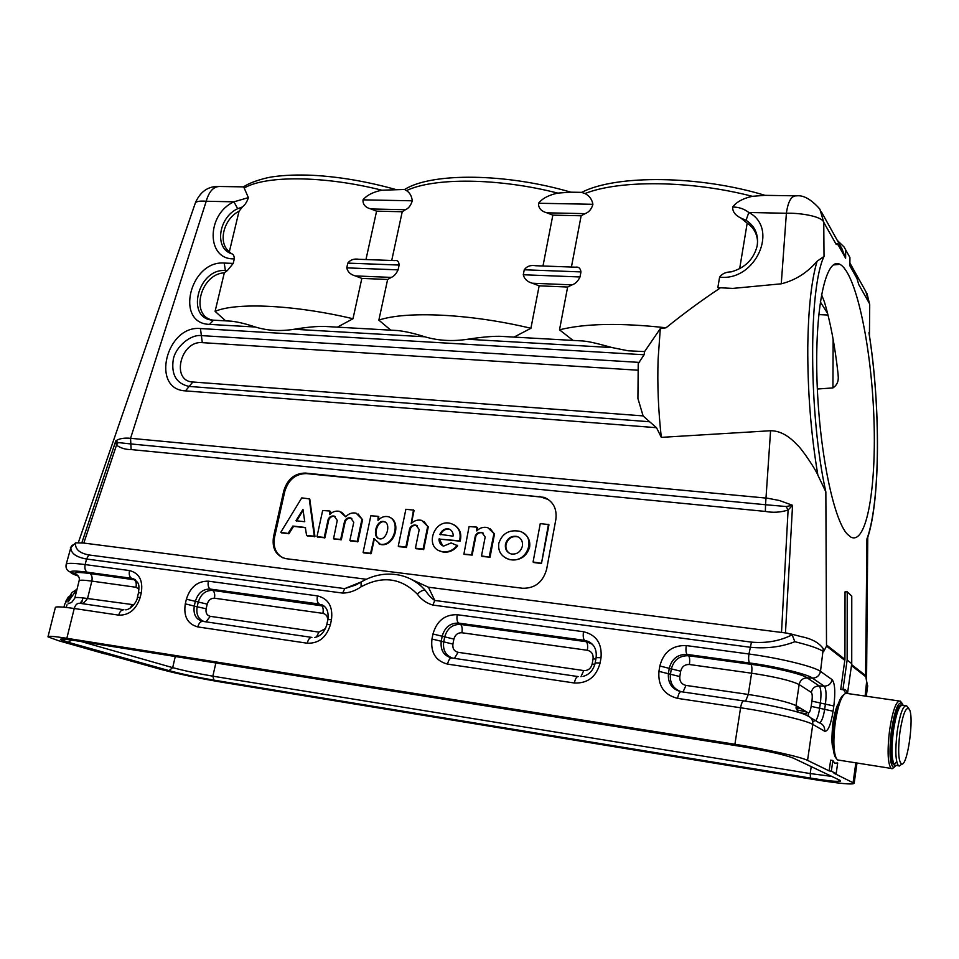 <?xml version="1.0" encoding="UTF-8"?>
<svg xmlns="http://www.w3.org/2000/svg" width="959" height="959" viewBox="0 0 959 959"><rect width="100%" height="100%" fill="white"/><g stroke="black" fill="none" stroke-linecap="round" stroke-linejoin="round"><path stroke-width="1.44" d="M834.606 763.172L837.686 762.98L836.188 773.601L833.994 773.242L854.181 783.275C853.09 784.894 839.449 783.599 813.244 779.403L220.282 681.933C197.338 678.001 177.343 673.769 160.309 669.238L104.759 653.666M48.058 636.536L55.31 607.682C55.071 606.376 61.376 606.651 74.239 608.509L66.83 638.286C53.944 636.285 47.662 635.805 47.974 636.848L58.463 640.684L104.723 653.834M847.229 591.799L847.145 660.032L842.925 689.701L840.731 689.389L844.927 659.384L845.047 591.847L847.229 591.799L851.772 596.138L851.736 663.64L847.588 692.973L845.406 692.674L843.429 689.437M830.662 760.151L832.868 760.499L831.345 771.228L829.127 770.88L830.662 760.151M837.686 762.98L834.738 763.28L832.868 760.499M836.188 773.601L831.345 771.228M851.736 663.64L847.145 660.032M819.909 209.218L823.757 222.308L836.14 244.317L837.183 243.502L838.154 244.893L845.622 258.211L845.634 249.796L849.926 257.551L849.914 265.883L856.962 278.458L858.773 284.571L869.214 303.128L865.845 291.572L849.926 263.042M821.372 211.843L841.966 248.765L845.37 257.767M844.855 660.403L826.514 646.09L825.855 491.883L817.871 475.161C816.325 470.581 802.036 448.86 797.145 444.832C788.43 435.41 779.583 430.711 770.58 430.735L661.314 437.364L656.519 427.702L185.459 390.876C150.383 389.426 166.291 324.957 200.455 328.553L644.1 354.758L638.226 363.641L637.915 398.476L643.093 415.894L649.639 421.756L189.163 386.429C176.348 383.648 171.062 374.645 173.279 359.409C175.629 346.81 190.565 334.14 201.378 335.614L202.301 342.651L637.927 370.21M199.987 620.521L202.109 620.701M801.197 708.701L796.078 708.257M796.533 709.816L806.735 712.034M817.344 389.018L832.939 387.927C836.979 385.218 838.729 381.226 838.178 375.94L838.034 373.734C834.917 345.708 830.362 321.733 824.38 301.833L821.515 294.581M795.946 707.131L799.207 707.514M808.221 714.539L807.838 715.87M805.992 713.688L799.95 712.789M828.013 315.031L818.758 314.6M866.552 681.034L865.593 675.568L851.592 664.599M229.357 251.702C217.633 243.047 223.483 218.952 239.043 211.232L229.357 251.702L231.359 253.691C233.217 253.967 234.2 255.681 234.308 258.822C206.101 260.249 206.221 214.301 233.948 201.822L248.381 197.626L243.634 186.765C251.761 181.311 267.729 177.271 273.507 176.696C284.823 175.113 297.793 174.646 312.418 175.281C338.971 176.708 366.542 181.395 395.132 189.331M239.043 211.232L242.387 206.988L237.652 208.702L233.948 201.822L206.209 201.246L130.556 438.299C124.143 437.7 119.24 438.551 115.811 440.84L118.101 442.567L130.844 443.945L130.556 438.299L767.572 498.224L779.427 500.502L792.554 505.309L785.493 632.472M810.763 717.847L818.938 722.654C823.014 724.021 824.932 726.886 824.68 731.237L812.788 724.405L807.55 760.379C801.113 756.975 765.738 749.087 734.906 744.256L740.588 707.766C741.391 703.331 742.434 701.053 743.728 700.921C768.231 704.29 803.294 712.465 806.915 715.594C811.098 716.984 813.052 719.921 812.788 724.405C806.375 720.389 771.336 712.273 740.588 707.766L677.593 698.38C678.433 694.028 679.571 691.799 680.998 691.691L743.645 700.909M681.13 691.715C673.218 688.742 669.646 682.976 670.413 674.417L671.3 669.058C673.769 659.96 679.523 655.512 688.562 655.74L750.933 664.311C772.786 667.056 803.954 674.609 807.202 677.869L819.142 685.913C821.048 688.262 821.455 694.016 820.353 703.175L819.597 708.401C818.758 714.131 817.464 718.255 815.737 720.772M819.43 722.786C821.611 721.899 823.361 717.368 824.68 709.192L825.435 703.954C826.562 694.52 826.155 688.586 824.213 686.164L812.405 678.121C808.869 674.489 774.033 666.049 749.614 662.993L687.1 654.422C677.773 654.182 671.839 658.773 669.286 668.171L668.399 673.53C667.776 683.24 671.971 689.293 680.998 691.691M138.983 589.102L135.986 587.268L91.848 581.106C92.555 577.438 91.872 574.909 89.81 573.518C79.645 572.175 74.622 572.151 74.742 573.446L77.823 575.46M78.29 576.107C73.459 574.393 70.858 573.086 70.475 572.163C70.307 570.701 75.893 570.725 87.221 572.211L131.491 578.289L134.008 579.596C136.022 580.986 136.681 583.552 135.986 587.268M83.505 543.034L75.557 542.83L70.846 547.565C70.81 553.319 76.037 557.131 86.538 559.025L85.159 564.587L129.501 570.557C139.247 573.098 143.179 580.519 141.285 592.842L138.492 592.794L137.413 597.313M66.83 638.286L734.906 744.256M361.123 586.776L361.052 582.041C373.147 574.98 385.698 572.631 398.68 574.992C409.157 577.054 418.028 582.197 425.328 590.396C428.445 595.095 431.598 598.452 434.787 600.466L428.421 587.22L787.579 633.216L792.134 634.798L794.843 641.703C781.357 647.025 766.409 648.859 749.998 647.241L432.869 605.069C426.539 603.235 421.337 599.579 417.273 594.101C401.102 577.869 382.389 575.436 361.123 586.776C355.238 590.876 349.1 592.974 342.687 593.082L86.538 559.025L88.827 554.937L344.713 588.61L355.753 585.002L360.548 582.353M580.015 276.971C578.001 281.179 575.364 283.804 572.079 284.871L567.632 287.029L539.15 285.83L532.341 283.229C527.354 281.838 524.333 279.021 523.278 274.753L580.015 276.971L580.962 271.912L524.261 269.779C526.827 266.23 530.651 264.888 535.745 265.739L575.424 267.189C578.589 266.626 580.435 268.196 580.962 271.912M514.012 337.1L530.914 328.29L539.15 285.83M567.632 287.029L559.517 329.824L573.062 340.421M649.639 421.756L656.519 427.702M559.517 329.824C585.026 323.411 620.533 322.739 666.037 327.786L660.295 328.625L658.114 359.241C657.263 384.775 658.33 410.812 661.314 437.364M660.295 328.625L644.592 351.593L628.157 350.79L612.142 347.59L467.62 339.258C477.114 337.724 494.305 335.626 503.007 336.477L581.07 340.877C589.593 341.188 601.017 344.617 612.142 347.59M644.1 354.758L644.592 351.593M397.553 330.543C405.273 331.346 414.36 333.432 424.801 336.789L294.161 329.261C302.804 327.774 318.712 325.76 326.959 326.563L397.553 330.543M467.62 339.258C452.54 341.56 438.263 340.733 424.801 336.789M387.628 279.477L361.843 278.398L355.298 275.916C350.514 274.598 347.661 271.912 346.762 267.861L398.093 269.863C396.235 273.854 393.957 276.372 391.26 277.403L387.628 279.477L378.853 320.138C405.993 310.776 470.713 313.773 530.914 328.29M378.853 320.138L390.781 330.16M227.307 270.63L226.06 271.433L225.377 270.546L227.307 270.63L233.217 263.413L234.308 258.822M213.03 320.15C189.786 316.518 200.119 273.998 224.31 272.824L226.06 271.433M224.31 272.824L215.092 311.351L225.629 320.857M224.226 263.066L225.377 270.546C197.638 268.16 185.075 319.623 213.509 320.174L231.347 321.181C237.952 321.912 245.96 323.854 255.358 327.019L209.53 324.382C174.454 323.615 190.05 260.189 224.226 263.066L233.217 263.413M294.161 329.261C280.4 331.478 267.465 330.735 255.358 327.019M337.376 327.151L352.984 318.748L361.843 278.398M215.092 311.351C236.298 302.181 294.761 304.89 352.984 318.748M398.093 269.863L399.124 265.056L347.805 263.126L346.762 267.861M347.805 263.126C350.347 259.757 354.063 258.474 358.966 259.29L394.88 260.596C397.446 260.045 398.872 261.531 399.124 265.056M402.229 211.735L376.587 211.16L370.845 208.954C365.295 207.444 362.694 204.411 363.017 199.844L412.274 200.803C410.908 205.394 408.642 208.367 405.453 209.709L402.229 211.735L391.716 260.488M365.966 259.541L376.587 211.16M412.274 200.803C411.747 196.115 409.829 192.723 406.496 190.601L404.578 189.474L381.838 190.194C373.039 192.04 366.77 195.264 363.017 199.844M570.485 192.184L557.778 193.107C548.764 195.049 542.35 198.429 538.538 203.248L592.914 204.303C592.003 199.376 589.365 195.792 584.99 193.55L581.49 192.351L570.485 192.184M869.417 335.878L869.717 304.722L867.044 293.658M856.962 278.458L858.773 284.571M732.772 288.407L717.835 287.64L732.772 288.407L781.261 283.816C795.263 280.316 807.19 272.812 817.056 261.292L824.021 256.425L823.757 222.308C822.091 216.123 798.871 212.73 786.392 213.27C788.034 201.33 791.451 195.528 796.653 195.852C803.534 195.001 811.254 199.4 819.813 209.05M739.653 268.724L747.181 223.171C753.774 227.631 757.238 233.96 757.598 242.136M747.181 223.171L740.935 218.077L746.066 220.27L748.823 212.49C779.463 228.278 755.56 281.634 719.61 277.115L717.835 287.64M781.261 283.816L786.392 213.27L748.823 212.49C744.124 208.858 738.742 207.024 732.664 207.024C732.496 211.675 735.253 215.355 740.935 218.065M719.61 277.115C722.151 273.687 725.987 271.936 731.118 271.877C745.047 267.945 753.726 259.314 757.142 245.995C758.773 234.751 755.081 226.18 746.066 220.27M794.292 195.816L764.886 195.336L752.324 196.319C743.069 198.369 736.524 201.941 732.664 207.024M592.914 204.303C591.559 209.134 588.946 212.251 585.074 213.653L581.142 215.775L552.84 215.14L546.87 212.814C541.092 211.232 538.323 208.043 538.538 203.248M542.986 266.003L552.84 215.14M581.142 215.775L571.42 267.046M524.261 269.779L523.278 274.753M719.813 288.299C702.264 299.891 684.33 313.054 666.037 327.786M790.468 633.851L801.352 636.668C811.746 638.73 819.046 642.734 823.254 648.668L823.385 651.569C819.334 648.656 809.816 645.371 794.843 641.703M770.58 430.735L765.534 504.734L786.128 506.52L792.23 505.369M378.733 538.55C372.787 535.422 377.486 520.605 384.032 521.792L385.17 522.092M383.408 521.468C376.096 520.198 371.96 537.388 379.273 538.73C386.621 540.972 391.536 523.146 384.032 521.588L383.408 521.468M363.113 552.396L370.833 515.774L378.11 516.314L377.99 520.365C381.035 517.177 384.451 515.954 388.227 516.685C401.318 520.401 394.293 546.702 380.363 544.28L373.986 538.526L370.582 553.295L363.113 552.396M378.242 520.102L378.733 516.637M378.925 543.801L380.999 544.592C394.185 546.882 401.617 522.955 390.265 517.548M363.821 552.935L371.217 553.607L374.298 538.994M405.873 547.05L398.273 546.15L405.873 509.277L413.461 510.092L411.183 523.638C414.18 520.569 417.668 519.49 421.66 520.377L427.69 526.359L423.111 549.075L415.427 548.176L419.215 529.596L415.99 525.172C413.089 524.681 410.979 525.808 409.673 528.517L405.873 547.05L406.496 547.361L410.296 528.853C411.603 526.131 413.701 525.017 416.614 525.508L417.261 525.736M398.956 546.69L406.496 547.361M411.411 523.41L414.072 510.428L413.389 509.852M427.69 526.359L423.89 521.336M427.69 526.479L428.289 526.683M416.098 548.704L423.722 549.387L428.289 526.803M409.673 528.517L410.296 528.853M452.912 536.141L453.259 535.853C453.139 532.317 451.605 529.991 448.644 528.853C444.712 528.397 441.787 530.231 439.881 534.343L452.912 536.141M440.457 534.738L440.481 534.666C442.387 530.567 445.312 528.733 449.232 529.176L450.155 529.524M438.934 539.054C439.162 542.794 440.708 545.144 443.597 546.091L451.162 542.938L457.083 545.539C452.852 550.646 447.721 552.648 441.679 551.533C423.866 547.925 433.924 518.064 451.042 523.554C458.642 526.539 461.471 532.293 459.541 540.828L438.934 539.054L460.128 541.152C461.962 533.971 459.972 528.553 454.17 524.909M442.722 545.791L439.534 539.378M439.03 550.586L442.279 551.857C448.321 552.959 453.451 550.969 457.671 545.851L457.035 545.168M493.921 533.707L489.138 557.119L481.502 555.932L485.182 536.992L481.874 532.497C478.829 531.945 476.635 533.072 475.292 535.877L471.588 554.77L463.892 554.146L469.071 526.563L476.767 527.126L476.791 530.914C479.908 527.726 483.576 526.647 487.771 527.654L494.484 534.043L490.193 528.745M482.125 556.46L490.049 557.191L494.484 534.043M475.292 535.877L475.868 536.213C477.21 533.408 479.404 532.281 482.449 532.832L483.228 533.132M464.336 554.374L472.176 555.093L475.868 536.213M476.935 530.759L477.522 527.762L476.911 527.234M509.553 553.355C506.628 551.293 505.453 548.356 506.016 544.52C507.934 538.467 511.782 535.889 517.584 536.788L519.023 537.388M522.415 546.115C522.979 541.308 521.181 538.095 517.033 536.465C511.231 535.554 507.371 538.131 505.453 544.197C504.878 549.111 506.748 552.36 511.063 553.93C516.781 554.686 520.569 552.084 522.415 546.115M498.776 543.429C502.108 533.504 509.013 529.44 519.514 531.25C537.759 536.105 527.054 564.791 508.989 559.301C501.305 556.64 497.901 551.341 498.776 543.429M505.765 558.054L509.553 559.624C519.79 561.003 526.479 556.855 529.608 547.193C530.459 541.02 528.277 536.249 523.051 532.892M540.924 563.209L533.072 561.998L540.253 523.638L548.416 524.501L541.463 563.52L548.956 524.849L548.392 524.333M533.66 562.513L541.463 563.52M304.746 521.72L302.96 509.421L295.923 520.713L304.746 521.72M296.559 521.145L303.2 510.104M306.58 535.47L305.334 527.474L292.903 526.047L288.036 533.468L280.807 532.257L301.737 497.889L309.242 498.86L314.288 536.189L306.58 535.47M281.526 532.892L288.995 533.636L293.574 526.359L305.549 527.738M307.324 535.925L314.96 536.513L309.745 499.016M324.238 537.448L316.985 536.596L322.668 510.488L329.74 511.003L329.68 514.623C332.509 511.674 335.794 510.584 339.546 511.363L345.743 516.853C348.632 513.58 352.085 512.358 356.113 513.185L361.975 519.059L357.287 541.332L349.879 540.468L353.763 522.247L350.646 517.908C347.877 517.476 345.851 518.579 344.569 521.216L340.685 539.39L333.528 538.814L337.256 520.401L334.164 516.074C331.43 515.654 329.416 516.757 328.158 519.382L324.238 537.448L324.909 537.771L328.817 519.706C330.088 517.081 332.09 515.99 334.823 516.41L335.338 516.577M317.717 537.148L324.897 537.771M329.992 514.276L330.567 511.615L329.836 511.051M345.815 516.769L341.596 512.19M361.975 519.059L358.175 514.024M361.975 519.179L362.622 519.394M350.598 541.008L357.935 541.655L362.622 519.514M344.569 521.216L345.228 521.552C346.499 518.915 348.525 517.812 351.294 518.244L351.833 518.411M334.08 539.066L341.332 539.701L345.228 521.552M328.158 519.382L328.817 519.706M282.953 557.862C275.712 553.703 272.919 546.81 274.562 537.184L284.799 491.344C288.467 479.644 295.66 473.722 306.389 473.59L540.684 496.918L548.548 499.627M286.429 558.725L522.607 588.263C534.978 588.478 542.986 582.125 546.642 569.238L555.848 519.466C557.131 508.761 553.271 501.401 544.28 497.373L305.382 473.063C294.653 473.195 287.448 479.116 283.78 490.84L273.519 536.716C271.841 548.368 275.856 555.657 285.554 558.594L286.429 558.725M428.421 587.22L411.843 579.62M417.273 594.101C420.45 591.092 423.147 589.857 425.328 590.396L417.465 582.413M366.29 579.26L83.805 543.07L116.495 445.156L118.101 442.567M786.128 506.52L788.094 510.02L781.513 632.449M792.326 505.549L788.094 510.02C780.602 512.406 773.038 512.873 765.378 511.423L765.534 504.734L130.844 443.945L131.131 449.579L765.378 511.423M826.526 646.078L823.577 651.712M792.134 634.798C780.063 640.984 766.505 643.429 751.46 642.134L434.787 600.466L432.869 605.069M361.255 581.921L344.713 588.61L342.687 593.082M243.43 186.873L220.318 186.502C213.845 186.166 209.134 191.081 206.209 201.246C199.724 200.779 196.092 201.39 195.3 203.092L78.386 542.458M131.131 449.579C125.557 449.615 120.678 448.141 116.495 445.156L115.811 440.84L81.935 542.518M248.381 197.626C247.134 201.654 245.132 204.77 242.387 206.988M868.926 332.689C880.722 405.873 880.35 502.84 866.924 538.946L867.727 537.412M847.42 534.271C833.179 519.67 818.614 447.505 816.9 376.288C815.042 304.962 826.25 256.532 839.88 264.312C855.752 272.56 870.928 344.005 873.769 414.432C876.874 484.942 867.02 545.563 850.837 537.1L847.42 534.271M866.924 538.946L865.593 675.568M807.55 760.379L829.127 770.88M200.719 619.742L198.129 619.346M837.255 240.325L844.088 247.002L849.926 257.551M842.925 689.701L845.478 689.641L847.588 692.973M67.921 601.928L71.637 595.239M76.972 589.401L68.065 601.928M66.998 604.853L66.243 607.455M77.032 589.198L72.009 592.53L64.96 603.655M64.84 603.966L63.845 607.191M65.488 601.844L68.401 596.846M806.747 712.01L805.584 714.899M901.328 764.455L899.242 766.049L898.463 765.738C895.502 761.47 895.059 750.19 897.144 731.909C899.986 713.688 903.15 704.997 906.651 705.836L908.7 708.473M899.866 732.544C897.804 751.317 898.439 761.842 901.76 764.131C907.729 765.558 914.359 716.373 909.252 709.181C905.955 706.196 902.827 713.987 899.866 732.544M893.788 764.623L892.541 763.448C890.228 757.874 890.012 747.121 891.906 731.178C894.339 715.162 897.216 706.555 900.537 705.344L900.753 705.368M903.126 705.333L902.455 703.798C898.559 700.238 894.867 709.24 891.379 730.818C888.969 752.683 889.748 764.91 893.716 767.5L896.233 765.39M894.052 767.452L892.038 768.77L891.127 768.423C887.722 763.616 887.195 750.945 889.556 730.398C892.769 709.936 896.377 700.19 900.381 701.149L901.484 702.707M898.871 700.933L845.898 693.285C841.678 695.011 838.142 704.685 835.301 722.307C833.107 739.833 833.467 751.916 836.392 758.581L837.519 759.936L839.209 760.199M835.864 757.862L835.193 756.915C832.388 750.549 832.04 739.005 834.138 722.283C836.656 706.483 839.856 697.289 843.728 694.712M844.927 659.384L827.054 645.383M820.305 301.893L827.605 313.413M832.939 387.927L833.131 339.33M865.114 696.162L866.588 681.957M866.253 696.318L867.715 685.769L866.564 684.462M853.114 782.532L855.848 762.837M237.652 208.702C218.604 217.345 214.133 248.105 231.347 253.691M326.539 625.783L327.522 621.18C328.062 616.901 326.528 614.287 322.931 613.364L214.444 598.212C210.896 598.14 208.487 600.106 207.204 604.134L206.125 608.773C205.526 612.897 206.916 615.426 210.273 616.337L318.903 632.113L325.485 628.565M324.37 606.28L319.083 603.99L210.213 589.066C202.96 588.934 198.022 592.974 195.396 601.209L194.305 605.86C193.059 614.311 195.876 619.478 202.757 621.372L311.735 637.387M202.757 621.372C200.515 621.312 198.861 623.17 197.782 626.922C187.58 624.093 183.409 616.397 185.291 603.858L197.158 606.783L198.237 602.144C200.791 594.16 205.574 590.253 212.61 590.384L324.238 606.172M204.231 621.588C198.309 619.274 195.948 614.335 197.158 606.783L206.125 608.773M185.291 603.858L186.382 599.207L207.204 604.134M186.382 599.207C190.29 587.004 197.614 580.998 208.367 581.178C207.671 585.014 208.295 587.651 210.213 589.066L212.61 590.384C214.516 591.799 215.128 594.4 214.444 598.212M208.367 581.178L317.441 595.875C316.77 599.843 317.321 602.552 319.083 603.99L321.301 605.309C323.051 606.735 323.591 609.421 322.931 613.364M210.273 616.337L205.993 621.84M316.434 637.052L318.903 632.113M326.863 624.477L330.435 624.549C326.516 637.375 318.772 643.597 307.228 643.213L197.782 626.922M311.891 637.411C309.805 637.399 308.247 639.329 307.228 643.213M317.441 595.875C328.398 598.656 333.073 606.579 331.466 619.67L327.906 619.61L326.887 624.405M331.466 619.67L330.435 624.549M578.061 676.563L451.761 657.982C443.765 655.872 440.265 650.238 441.248 641.103L442.243 636.081C444.82 627.21 450.262 622.882 458.594 623.11L584.594 640.372L586.285 641.703L460.536 624.429C452.468 624.213 447.182 628.409 444.688 637.004L443.705 642.015C442.71 650.178 445.671 655.536 452.588 658.102M453.895 639.09L432.965 633.995C436.801 620.833 444.88 614.407 457.227 614.719C456.58 618.855 457.035 621.648 458.594 623.11L460.536 624.429C462.082 625.879 462.526 628.648 461.89 632.76L587.352 650.274C591.547 651.329 593.453 654.17 593.082 658.809L592.159 664.024C590.924 668.543 588.119 670.725 583.743 670.569L458.066 652.312C454.17 651.293 452.444 648.548 452.912 644.088L453.895 639.09C455.153 634.75 457.815 632.64 461.89 632.76M451.761 657.982C449.903 658.006 448.5 660.056 447.541 664.119C435.674 660.943 430.483 652.576 431.97 639.018L452.912 644.088M592.159 664.024L594.868 664.323M593.082 658.809L595.851 659.109M580.962 676.694L583.743 670.569M458.066 652.312L454.422 658.377M587.352 650.274C587.975 646.018 587.615 643.165 586.285 641.703L592.206 644.088M457.227 614.719L583.516 631.729C582.892 636.021 583.252 638.898 584.594 640.372L588.358 641.463L592.83 644.76M592.242 644.148L588.358 641.463C594.352 644.52 596.93 649.902 596.102 657.634L601.029 657.706L600.106 662.981C596.294 676.874 587.711 683.539 574.369 683L447.541 664.119M583.516 631.729C596.306 634.846 602.144 643.501 601.029 657.706M583.096 676.395C589.461 674.561 593.489 670.053 595.179 662.897L600.106 662.981M578.145 676.574C576.527 676.634 575.268 678.78 574.369 683M431.97 639.018L432.965 633.995M811.158 706.363C810.391 710.907 809.432 713.1 808.293 712.921L796.018 705.62L799.147 684.558L811.29 692.41C812.285 693.561 812.501 696.462 811.925 701.125L811.158 706.363L833.083 711.218C830.806 724.92 828.001 731.597 824.68 731.237M811.925 701.125L833.827 705.992L833.083 711.218M811.29 692.41C812.273 688.226 814.886 686.057 819.142 685.913L824.213 686.164C828.492 686.021 831.117 683.839 832.1 679.643C834.941 683.192 835.517 691.966 833.827 705.992M689.389 664.515C689.977 660.14 689.701 657.215 688.562 655.74L687.1 654.422C685.949 652.935 685.673 649.986 686.272 645.575L748.943 654.014C748.356 658.509 748.583 661.494 749.614 662.993L750.933 664.311C751.952 665.786 752.18 668.747 751.592 673.206L748.308 694.46L685.973 685.409C681.537 684.282 679.475 681.334 679.811 676.563L680.686 671.216C681.897 666.589 684.798 664.359 689.389 664.515L751.592 673.206C775.351 676.826 791.199 680.614 799.147 684.558C800.154 680.255 802.839 678.025 807.202 677.869L812.405 678.121C816.792 677.953 819.477 675.723 820.496 671.408L832.1 679.643M680.686 671.216L659.84 666.002C663.544 651.952 672.355 645.143 686.272 645.575M679.811 676.563L658.941 671.372L659.84 666.002M798.092 712.201L796.018 705.62C788.022 701.916 772.115 698.188 748.308 694.46L745.563 701.185M685.973 685.409L683.024 691.99M808.293 712.921L808.509 716.169M812.525 720.94L813.975 721.456M677.593 698.38C664.084 694.867 657.874 685.865 658.941 671.372M751.46 642.134L748.943 654.014C779.535 658.054 814.263 666.553 820.496 671.408L823.254 648.668M79.094 580.95C79.01 579.895 83.265 579.943 91.848 581.106L87.545 598.512L133.804 604.769M71.805 602.252L74.814 598.104C74.706 597.169 78.95 597.301 87.545 598.512L83.001 603.762M135.579 579.967L89.81 573.518L87.221 572.211C85.147 570.821 84.464 568.267 85.159 564.587C72.333 562.921 65.991 562.933 66.123 564.635L66.123 564.635C65.536 568.231 66.986 570.737 70.475 572.163L74.742 573.446C78.434 575.244 79.909 577.63 79.153 580.639M129.501 570.557C128.806 574.297 129.465 576.874 131.491 578.289L132.917 578.601C139.642 583.192 139.247 584.247 138.516 592.734M133.037 578.637L135.351 579.775M123.759 609.756L79.525 603.247C77.116 603.163 75.341 604.913 74.239 608.509L118.7 615.139C119.791 611.482 121.517 609.696 123.879 609.768M80.496 603.415L81.467 601.089M130.46 607.946L131.731 604.925M125.737 609.852C131.047 609.468 137.341 601.293 137.389 597.373L140.182 597.433C136.226 609.516 129.057 615.414 118.7 615.139M141.285 592.842L140.182 597.433M77.259 575.208L76.696 574.417M66.255 564.108L70.846 547.565M532.341 283.229L572.079 284.871M643.093 415.894L192.855 381.994C170.654 381.191 180.628 340.289 202.301 342.651M192.855 381.994L185.459 390.876M639.593 362.418L201.378 335.614L200.455 328.553M213.509 320.174L209.53 324.382M355.298 275.916L391.26 277.403M370.845 208.954L405.453 209.709M557.778 193.107C498.512 177.894 433.924 177.415 406.508 190.601M836.14 244.317L838.154 244.893M836.775 263.605L837.327 264.564M752.324 196.319C691.091 180.316 619.346 179.789 585.002 193.55M546.87 212.814L585.074 213.653M817.871 475.161C810.978 434.163 807.61 391.572 807.778 347.362C808.269 309.373 811.362 280.687 817.056 261.292M825.855 491.883C808.749 415.762 808.353 288.851 824.021 256.425M378.278 516.589L378.913 516.925M373.626 538.754L374.262 539.078M370.582 553.295L371.217 553.595M370.258 553.523L370.893 553.834M405.549 547.289L406.172 547.601M413.461 510.092L414.072 510.428M423.111 549.075L423.722 549.387M422.775 549.315L423.387 549.627M415.643 548.476L416.266 548.788M439.881 534.343L440.481 534.666M439.27 538.754L439.869 539.078M295.923 520.713L296.607 521.037M292.903 526.047L293.574 526.359M292.615 526.191L293.298 526.503M288.311 533.324L288.995 533.636M288.036 533.468L288.719 533.779M309.242 498.86L309.913 499.207M314.288 536.189L314.96 536.513M313.965 536.513L314.636 536.824M323.926 537.687L324.586 537.999M329.908 511.291L330.567 511.615M357.287 541.332L357.935 541.655M356.964 541.571L357.611 541.883M340.685 539.39L341.344 539.701M340.361 539.617L341.02 539.929M274.562 537.184L273.519 536.716M284.799 491.344L283.78 490.84M306.389 473.59L305.382 473.063M540.684 496.918L539.881 496.366M75.557 542.83C74.91 549.075 79.333 553.103 88.827 554.937M381.838 190.194C324.454 175.701 266.015 175.269 244.425 187.904M865.893 676.826L851.46 665.558M866.552 680.842L867.631 686.392M739.449 746.186C766.361 750.681 784.354 754.673 793.429 758.149L840.144 780.386C842.733 782.388 832.868 781.633 810.547 778.097L213.953 680.159C196.691 677.21 181.707 674.033 168.988 670.641L68.041 642.242C56.113 638.682 58.271 638.107 74.514 640.504L739.449 746.186M81.251 641.571L172.68 667.644L175.281 656.519M215.859 662.969L212.85 676.179L810.211 773.565L811.218 766.625M168.988 670.641L172.68 667.644C184.02 670.701 197.41 673.542 212.85 676.179L213.953 680.159M831.753 776.394L810.211 773.565L810.511 778.085L213.881 680.135C196.679 677.198 181.778 674.033 169.18 670.665L68.041 642.242M838.022 779.379L840.144 780.386M71.601 640.061L68.233 642.266L61.975 639.965L63.318 639.066M199.124 619.49L199.376 618.375M897.168 709.324L897.756 708.725M891.774 760.451L891.367 759.732M896.641 761.41C891.906 770.521 889.053 752.575 892.086 731.309C894.351 716.289 897.061 707.946 900.213 706.304M905.332 705.644L902.899 705.297C899.362 704.457 896.174 713.136 893.332 731.333C891.235 749.602 891.69 760.871 894.687 765.15L896.006 765.354M82.906 597.913L81.515 603.535M854.181 783.275L856.998 763.016M324.286 606.22L321.157 604.482C326.623 606.556 328.877 611.602 327.906 619.622M326.875 624.489C324.586 632.053 320.486 636.38 314.588 637.483M596.102 657.634L595.191 662.789M74.874 597.829L79.082 580.926M135.399 579.895L132.917 578.601M68.125 603.75L71.362 602.504M404.758 189.391C431.91 172.368 506.352 173.159 570.857 192.184M857.634 280.196L857.43 279.525M582.065 192.184C616.289 174.562 699.267 175.281 765.09 195.348M383.972 521.576L384.607 521.9M380.999 544.592L380.363 544.28M416.23 548.788L415.619 548.464M416.566 525.496L415.954 525.16M442.315 551.857L441.715 551.545M351.258 518.232L350.61 517.896M334.787 516.398L334.128 516.074M544.28 497.373L545.084 497.913M72.285 545.06L70.367 547.877M217.046 186.454C207.384 186.765 200.203 192.1 195.528 202.445M869.453 335.722L869.717 304.722M869.202 334.08C880.602 406.364 880.386 500.454 867.487 538.167M866.54 681.981L867.763 537.316M838.382 779.559L839.748 781.01C837.71 781.897 827.965 780.926 810.511 778.085M843.572 689.377L845.478 689.641M839.88 264.312L833.239 264.96M898.463 765.738L894.687 765.15C894.04 765.354 893.177 764.179 892.086 761.626C890.443 756.171 890.431 746.054 892.062 731.273C895.598 706.411 901.352 703.882 901.412 705.177M901.76 764.131L899.242 766.049M898.439 706.975L900.537 705.344M901.82 702.959L901.196 702.144M893.716 767.5L892.038 768.77M891.127 768.423L837.519 759.936M835.193 756.915L836.392 758.581M833.059 747.78C831.633 745.287 831.585 736.991 832.915 722.882C834.726 712.525 836.512 706.172 838.298 703.822"/></g></svg>
